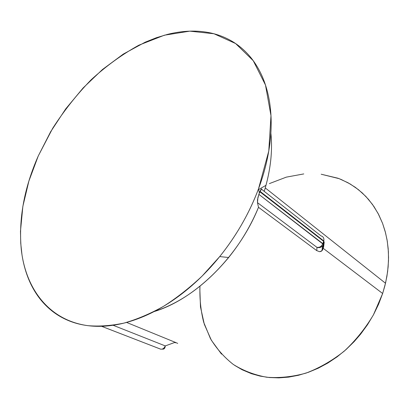 <?xml version="1.0" encoding="UTF-8"?>
<svg xmlns="http://www.w3.org/2000/svg" width="409" height="409" viewBox="0 0 409 409"><rect width="100%" height="100%" fill="white"/><g stroke="black" fill="none" stroke-linecap="round" stroke-linejoin="round"><path stroke-width="0.61" d="M264.25 191.366C270.543 170.548 272.752 151.131 270.87 133.114C272.65 150.077 270.784 168.35 265.272 187.925L264.25 191.366C270.543 170.548 272.752 151.131 270.87 133.114C272.65 150.077 270.784 168.35 265.272 187.925L264.25 191.366M261.571 188.871L262.266 189.812L261.571 188.871L259.838 191.76L260.881 189.525L261.571 188.871L262.266 189.812L261.571 188.871L259.357 193.068L259.838 191.76L323.642 241.315L259.838 191.76L261.571 188.871M258.508 188.851L259.357 193.068L258.508 188.851C249.367 213.14 236.433 235.717 219.705 256.586L202.153 276.039C189.684 287.778 176.795 297.885 163.498 306.351C150.144 313.79 136.979 319.373 123.999 323.095C111.284 325.748 99.244 326.607 87.869 325.661C48.824 320.288 25.609 288.677 21.273 249.444C18.482 219.127 24.146 187.966 38.262 155.967L52.649 128.36C63.988 110.732 76.836 94.515 91.192 79.719C106.243 65.956 122.143 54.438 138.891 45.174L164.398 35.2L189.796 31.156L213.958 33.753L235.589 43.533L253.253 60.716L265.492 85.057L270.983 115.691L268.774 151.039L258.508 188.851C262.665 177.67 265.809 166.616 267.936 155.686C270.042 144.76 271.126 134.254 271.182 124.162C271.223 114.085 270.298 104.658 268.406 95.88C266.499 87.112 263.749 79.162 260.139 72.03C256.525 64.908 252.21 58.702 247.189 53.41C242.164 48.124 236.601 43.789 230.497 40.394C224.393 37.014 217.91 34.566 211.049 33.047C204.193 31.534 197.107 30.905 189.796 31.156C182.486 31.411 175.088 32.48 167.598 34.356L156.391 37.715L145.226 42.168L123.324 54.065L102.46 69.51L83.119 87.961L65.721 108.876L50.655 131.724L38.262 155.967L28.896 181.044L22.863 206.351L20.476 231.238L20.736 243.299L22.009 254.976C23.201 262.634 25.092 269.894 27.684 276.755C30.286 283.621 33.604 289.93 37.643 295.697C41.687 301.459 46.432 306.51 51.882 310.855C57.342 315.201 63.461 318.677 70.23 321.29C77.01 323.897 84.351 325.498 92.255 326.101C100.169 326.694 108.503 326.183 117.255 324.567C126.013 322.936 134.996 320.165 144.198 316.239C153.411 312.302 162.608 307.251 171.79 301.085C180.972 294.904 189.883 287.731 198.518 279.562C207.148 271.377 215.252 262.409 222.813 252.655C230.369 242.885 237.169 232.609 243.207 221.816C249.234 211.024 254.332 200.037 258.508 188.851L259.357 193.068L258.866 194.367L259.838 191.76L259.357 193.068L258.508 188.851C249.367 213.14 236.433 235.717 219.705 256.586L202.153 276.039C189.684 287.778 176.795 297.885 163.498 306.351C150.144 313.79 136.979 319.373 123.999 323.095C111.284 325.748 99.244 326.607 87.869 325.661C48.824 320.288 25.609 288.677 21.273 249.444C18.482 219.127 24.146 187.966 38.262 155.967L52.649 128.36C63.988 110.732 76.836 94.515 91.192 79.719C106.243 65.956 122.143 54.438 138.891 45.174L164.398 35.2L189.796 31.156L213.958 33.753L235.589 43.533L253.253 60.716L265.492 85.057L270.983 115.691L268.774 151.039L258.508 188.851C262.665 177.67 265.809 166.616 267.936 155.686C270.042 144.76 271.126 134.254 271.182 124.162C271.223 114.085 270.298 104.658 268.406 95.88C266.499 87.112 263.749 79.162 260.139 72.03C256.525 64.908 252.21 58.702 247.189 53.41C242.164 48.124 236.601 43.789 230.497 40.394C224.393 37.014 217.91 34.566 211.049 33.047C204.193 31.534 197.107 30.905 189.796 31.156C182.486 31.411 175.088 32.48 167.598 34.356L156.391 37.715L145.226 42.168L123.324 54.065L102.46 69.51L83.119 87.961L65.721 108.876L50.655 131.724L38.262 155.967L28.896 181.044L22.863 206.351L20.476 231.238L20.736 243.299L22.009 254.976C23.201 262.634 25.092 269.894 27.684 276.755C30.286 283.621 33.604 289.93 37.643 295.697C41.687 301.459 46.432 306.51 51.882 310.855C57.342 315.201 63.461 318.677 70.23 321.29C77.01 323.897 84.351 325.498 92.255 326.101C100.169 326.694 108.503 326.183 117.255 324.567C126.013 322.936 134.996 320.165 144.198 316.239C153.411 312.302 162.608 307.251 171.79 301.085C180.972 294.904 189.883 287.731 198.518 279.562C207.148 271.377 215.252 262.409 222.813 252.655C230.369 242.885 237.169 232.609 243.207 221.816C249.234 211.024 254.332 200.037 258.508 188.851M382.645 293.498L385.513 283.248L382.645 293.498L323.161 248.294L382.645 293.498L385.672 282.568L387.625 271.602L388.499 260.738L388.392 251.612L387.292 241.269L385.534 232.782L382.579 223.37L378.698 214.618L373.964 206.565L368.453 199.321L362.231 192.9L355.406 187.383L348.033 182.767L339.087 178.646L321.183 174.224L337.931 178.217L341.377 179.566L350.186 183.989L358.402 189.638L365.861 196.458L372.466 204.413L378.074 213.421L382.579 223.37L385.171 231.402L387.052 239.832L388.182 248.611L388.55 257.675L388.131 266.919L386.919 276.3L384.915 285.697L382.645 293.498L323.161 248.294L324.214 242.087L323.412 244.388L322.773 249.413L323.626 246.939L324.214 242.087L323.161 248.294L382.645 293.498L373.407 314.899C365.293 328.483 355.549 340.585 344.184 351.203C332.134 360.707 319.424 368.003 306.05 373.105C292.604 376.832 279.511 378.213 266.77 377.246C254.495 374.992 243.355 370.733 233.34 364.475C224.137 357.236 216.504 348.601 210.436 338.58L203.692 322.282C200.768 310.646 199.531 298.621 199.981 286.218C199.531 298.621 200.768 310.646 203.692 322.282L210.436 338.58C216.504 348.601 224.137 357.236 233.34 364.475C243.355 370.733 254.495 374.992 266.77 377.246C279.511 378.213 292.604 376.832 306.05 373.105C319.424 368.003 332.134 360.707 344.184 351.203C355.549 340.585 365.293 328.483 373.407 314.899L382.645 293.498L378.581 304.255L373.514 314.7L378.581 304.255L382.645 293.498M266.008 185.297L258.646 189.536L266.008 185.297M175.507 342.798L174.674 342.476L175.507 342.798M177.7 343.386L175.175 342.292L177.7 343.386L175.175 342.292L165.282 345.917L113.099 325.262L165.282 345.917C165.088 348.381 164.065 349.439 162.209 349.097C164.065 349.439 165.088 348.381 165.282 345.917C164.07 348.483 162.45 349.537 160.415 349.076L101.606 326.295L160.415 349.076C162.45 349.537 164.07 348.483 165.282 345.917L113.099 325.262L165.282 345.917C164.07 348.483 162.45 349.537 160.415 349.076L101.606 326.295L160.415 349.076C162.45 349.537 164.07 348.483 165.282 345.917L175.175 342.292L177.7 343.386M126.57 322.425L175.175 342.292L165.282 345.917L164.321 348.626L165.282 345.917L175.175 342.292L126.57 322.425M258.503 207.312C238.708 256.612 194.776 299.373 154.111 311.571C181.105 302.808 205.952 284.787 228.651 257.512C241.09 242.056 251.044 225.323 258.503 207.312L257.486 202.659L257.491 199.822L258.866 194.367L322.839 243.621L323.764 240.911C324.25 238.248 323.345 236.581 321.045 235.911L262.266 189.812L321.045 235.911C323.345 236.581 324.25 238.248 323.764 240.911L323.642 241.315L324.214 242.087L323.642 241.315L322.839 243.621L258.866 194.367L257.491 199.822L257.486 202.659L317.021 247.399L257.486 202.659L257.921 197.481L259.357 193.068L258.866 194.367L323.412 244.388L324.214 242.087L323.412 244.388L322.839 243.621C321.602 246.376 319.664 247.634 317.021 247.399C319.664 247.634 321.602 246.376 322.839 243.621L323.642 241.315L259.838 191.76L323.642 241.315L323.764 240.911C324.25 238.248 323.345 236.581 321.045 235.911C323.345 236.581 324.25 238.248 323.764 240.911L323.642 241.315L324.214 242.087L323.55 247.179L322.773 249.413L323.412 244.388L322.553 245.891L323.412 244.388L322.773 249.413L323.412 244.388L324.214 242.087L323.642 241.315L322.839 243.621L258.866 194.367L257.491 199.822L257.486 202.659L317.021 247.399L320.876 247.179L322.553 245.891C321.045 247.506 319.199 248.007 317.021 247.399L316.735 250.62L258.503 207.312L316.735 250.62L317.021 247.399L257.486 202.659L258.503 207.312C238.708 256.612 194.776 299.373 154.111 311.571C181.105 302.808 205.952 284.787 228.651 257.512C241.09 242.056 251.044 225.323 258.503 207.312L316.735 250.62L319.623 251.709L316.735 250.62L258.503 207.312M321.229 251.325L319.623 251.709L321.955 250.773L322.681 249.648L321.229 251.325L319.623 251.709L316.735 250.62L317.021 247.399C319.664 247.634 321.602 246.376 322.839 243.621L323.412 244.388L322.839 243.621C321.602 246.376 319.664 247.634 317.021 247.399L320.876 247.179L322.553 245.891L323.412 244.388L322.553 245.891C321.045 247.506 319.199 248.007 317.021 247.399L316.735 250.62L319.623 251.709L321.955 250.773L322.773 249.413L321.229 251.325M303.775 173.922L286.31 177.138L269.357 183.61L286.31 177.138L303.775 173.922M199.827 288.739L200.476 306.898L204.311 324.265L211.346 340.216L221.509 354.117L211.346 340.216L204.311 324.265L200.476 306.898L199.827 288.739M234.602 365.339L242.143 369.756L251.489 373.703L260.211 376.127L269.378 377.533L278.877 377.88L288.631 377.129L298.519 375.268L308.437 372.282L318.248 368.202L327.854 363.034L337.113 356.847L345.917 349.685L354.138 341.648L360.646 334.122L367.512 324.7L373.514 314.7L367.512 324.7L360.646 334.122L354.138 341.648L345.917 349.685L337.113 356.847L327.854 363.034L318.248 368.202L308.437 372.282L298.519 375.268L288.631 377.129L278.877 377.88L269.378 377.533L260.211 376.127L251.489 373.703L242.143 369.756L234.602 365.339M101.55 326.295L160.64 349.148L101.55 326.295M265.272 187.925L385.513 283.248L265.272 187.925M219.705 256.586L228.651 257.512L219.705 256.586M323.764 240.911L260.001 191.32L323.764 240.911L323.841 241.484L323.764 240.911M323.038 243.79L323.841 241.484L323.038 243.79M321.955 250.768L322.553 245.891L321.955 250.768"/></g></svg>
